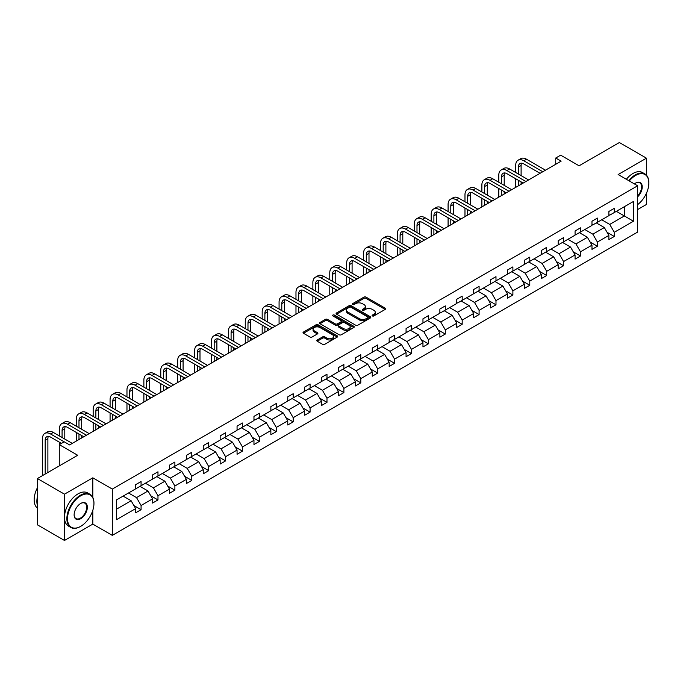 <?xml version="1.0" encoding="UTF-8"?>
<svg xmlns="http://www.w3.org/2000/svg" width="683" height="683" viewBox="0 0 683 683"><rect width="100%" height="100%" fill="white"/><g stroke="black" fill="none" stroke-linecap="round" stroke-linejoin="round"><path stroke-width="1.02" d="M372.406 315.939A1.05 0.606 0 0 0 373.891 315.939L385.195 309.416A1.503 0.871 0 0 0 385.63 308.801A1.503 0.871 0 0 0 385.195 308.187L366.054 297.131A1.503 0.871 0 0 0 363.928 297.131L352.624 303.653A1.05 0.606 0 0 0 352.317 304.089A1.05 0.606 0 0 0 352.624 304.516A1.05 0.606 0 0 0 354.118 304.516L355.578 303.67A4.815 2.775 0 0 1 362.383 303.67L363.979 304.592A4.815 2.775 0 0 1 365.388 306.556A4.815 2.775 0 0 1 363.979 308.52L362.519 309.365A1.05 0.606 0 0 0 362.212 309.8A1.05 0.606 0 0 0 362.519 310.227A1.05 0.606 0 0 0 364.005 310.227L365.465 309.382A4.815 2.775 0 0 1 372.269 309.382L373.866 310.304A4.815 2.775 0 0 1 375.274 312.268A4.815 2.775 0 0 1 373.866 314.231L372.406 315.076A1.05 0.606 0 0 0 372.098 315.503A1.05 0.606 0 0 0 372.406 315.939L372.406 315.076M646.468 175.207L646.468 158.174L619.379 142.534L579.082 165.807L560.666 155.169L555.731 158.021L555.731 164.27M637.64 209.553L646.468 204.456L646.468 193.187M92.811 497.446L92.811 477.818L64.484 494.176L64.484 540.466L37.403 524.826L37.403 478.544L77.7 455.271L59.284 444.642L59.284 465.908M64.484 494.176L37.403 478.544M317.245 339.989A1.503 0.871 0 0 0 316.801 340.604A1.503 0.871 0 0 0 317.245 341.218L322.615 344.317A1.503 0.871 0 0 0 324.741 344.317L337.291 337.069A1.503 0.871 0 0 0 337.726 336.454A1.503 0.871 0 0 0 337.291 335.84L318.15 324.792A1.503 0.871 0 0 0 316.024 324.792L303.474 332.04A1.503 0.871 0 0 0 303.03 332.647A1.503 0.871 0 0 0 303.474 333.261L309.962 337.009A1.503 0.871 0 0 0 312.088 337.009L317.458 333.91A1.503 0.871 0 0 0 317.894 333.295A1.503 0.871 0 0 0 317.458 332.681L314.24 330.828A4.021 2.322 0 0 1 313.062 329.18A4.021 2.322 0 0 1 315.546 327.037A4.021 2.322 0 0 1 319.926 327.541L332.527 334.815A4.021 2.322 0 0 1 333.705 336.454A4.021 2.322 0 0 1 331.221 338.606A4.021 2.322 0 0 1 326.841 338.102L324.741 336.89A1.503 0.871 0 0 0 322.615 336.89L317.245 339.989L317.245 341.218M59.284 444.642L64.211 441.799L69.632 444.923L561.153 161.145L555.731 158.021M92.811 477.818L112.311 489.079L637.64 185.785L637.64 232.075L112.311 535.37L112.311 489.079M646.468 158.174L618.141 174.532L637.64 185.785M355.681 325.219A1.503 0.871 0 0 0 357.815 325.219L370.357 317.979A1.503 0.871 0 0 0 370.801 317.364A1.503 0.871 0 0 0 370.357 316.75L351.216 305.702A1.503 0.871 0 0 0 349.09 305.702L336.54 312.942A1.503 0.871 0 0 0 336.104 313.557A1.503 0.871 0 0 0 336.54 314.171L355.681 325.219M333.295 316.161A1.05 0.606 0 0 1 334.363 316.314L334.363 315.059L353.82 326.295A1.503 0.871 0 0 1 354.264 326.909A1.503 0.871 0 0 1 353.82 327.524L341.278 334.772A1.503 0.871 0 0 1 339.152 334.772L320.011 323.716L320.011 322.487A1.503 0.871 0 0 0 319.567 323.102A1.503 0.871 0 0 0 320.011 323.716M320.011 322.487L325.381 319.388A1.503 0.871 0 0 1 327.507 319.388L335.268 323.87A1.503 0.871 0 0 0 337.393 323.87L340.954 321.813A1.503 0.871 0 0 0 341.398 321.198A1.503 0.871 0 0 0 340.954 320.583L332.877 315.922A1.05 0.606 0 0 1 332.57 315.495A1.05 0.606 0 0 1 333.219 314.931A1.05 0.606 0 0 1 334.363 315.059M116.486 499.93L135.661 488.857L135.661 484.674L141.074 481.541L141.074 485.733L152.565 479.107L152.565 474.916L157.978 471.782L157.978 475.974L169.461 469.349L169.461 465.157L174.882 462.032L174.882 466.216L186.365 459.591L186.365 455.399L191.778 452.274L191.778 456.466L203.261 449.832L203.261 445.64L208.682 442.516L208.682 446.708L220.165 440.074L220.165 435.882L225.578 432.757L225.578 436.949L237.061 430.316L237.061 426.124L242.482 422.999L242.482 427.191L253.965 420.557L253.965 416.365L259.378 413.241L259.378 417.433L270.861 410.799L270.861 406.616L276.282 403.482L276.282 407.674L287.765 401.049L287.765 396.857L293.186 393.724L293.186 397.916L304.669 391.291L304.669 387.099L310.082 383.966L310.082 388.157L321.565 381.532L321.565 377.34L326.986 374.216L326.986 378.399L338.469 371.774L338.469 367.582L343.882 364.457L343.882 368.649L355.365 362.016L355.365 357.824L360.786 354.699L360.786 358.891L372.269 352.257L372.269 348.065L377.682 344.941L377.682 349.133L389.165 342.499L389.165 338.307L394.586 335.182L394.586 339.374L406.069 332.741L406.069 328.549L411.482 325.424L411.482 329.616L422.965 322.982L422.965 318.799L428.386 315.666L428.386 319.857L439.869 313.232L439.869 309.04L445.29 305.907L445.29 310.099L456.773 303.474L456.773 299.282L462.186 296.149L462.186 300.341L473.669 293.716L473.669 289.524L479.09 286.399L479.09 290.582L490.573 283.957L490.573 279.765L495.986 276.641L495.986 280.833L507.469 274.199L507.469 270.007L512.89 266.882L512.89 271.074L524.373 264.441L524.373 260.249L529.786 257.124L529.786 261.316L541.269 254.682L541.269 250.49L546.69 247.366L546.69 251.557L558.173 244.924L558.173 240.732L563.586 237.607L563.586 241.799L575.069 235.165L575.069 230.982L580.49 227.849L580.49 232.041L591.973 225.416L591.973 221.224L597.394 218.09L597.394 222.282L608.877 215.657L608.877 211.465L614.29 208.341L614.29 212.524L633.465 201.459L633.465 221.224L614.29 232.288L614.29 236.48L608.877 239.613L608.877 235.422L597.394 242.047L597.394 246.239L591.973 249.372L591.973 245.18L580.49 251.805L580.49 255.997L575.069 259.122L575.069 254.938L563.586 261.563L563.586 265.755L558.173 268.88L558.173 264.688L546.69 271.322L546.69 275.514L541.269 278.638L541.269 274.446L529.786 281.08L529.786 285.272L524.373 288.397L524.373 284.205L512.89 290.838L512.89 295.03L507.469 298.155L507.469 293.963L495.986 300.597L495.986 304.789L490.573 307.913L490.573 303.722L479.09 310.355L479.09 314.539L473.669 317.672L473.669 313.48L462.186 320.105L462.186 324.297L456.773 327.43L456.773 323.238L445.29 329.863L445.29 334.055L439.869 337.189L439.869 332.997L428.386 339.622L428.386 343.814L422.965 346.938L422.965 342.755L411.482 349.38L411.482 353.572L406.069 356.697L406.069 352.505L394.586 359.138L394.586 363.33L389.165 366.455L389.165 362.263L377.682 368.897L377.682 373.089L372.269 376.213L372.269 372.022L360.786 378.655L360.786 382.847L355.365 385.972L355.365 381.78L343.882 388.414L343.882 392.605L338.469 395.73L338.469 391.538L326.986 398.172L326.986 402.355L321.565 405.489L321.565 401.297L310.082 407.922L310.082 412.114L304.669 415.247L304.669 411.055L293.186 417.68L293.186 421.872L287.765 424.997L287.765 420.813L276.282 427.438L276.282 431.63L270.861 434.755L270.861 430.572L259.378 437.197L259.378 441.389L253.965 444.513L253.965 440.322L242.482 446.955L242.482 451.147L237.061 454.272L237.061 450.08L225.578 456.714L225.578 460.905L220.165 464.03L220.165 459.838L208.682 466.472L208.682 470.664L203.261 473.789L203.261 469.597L191.778 476.23L191.778 480.414L186.365 483.547L186.365 479.355L174.882 485.989L174.882 490.172L169.461 493.305L169.461 489.113L157.978 495.738L157.978 499.93L152.565 503.064L152.565 498.872L141.074 505.497L141.074 509.689L135.661 512.813L135.661 508.63L116.486 519.695L116.486 499.93M139.998 486.356L148.015 490.992L136.532 497.617L128.506 492.989M136.532 497.617L141.074 505.497M148.015 490.992L152.565 498.872M135.661 487.858L136.532 488.362L141.074 485.733M156.894 476.606L164.91 481.233L153.427 487.858L145.411 483.231M153.427 487.858L157.978 495.738M164.91 481.233L169.461 489.113M152.565 478.1L153.427 478.604L157.978 475.974M173.798 466.848L181.815 471.475L170.332 478.1L162.315 473.473M170.332 478.1L174.882 485.989M181.815 471.475L186.365 479.355M169.461 468.35L170.332 468.845L174.882 466.216M190.694 457.089L198.71 461.717L187.227 468.35L179.211 463.714M187.227 468.35L191.778 476.23M198.71 461.717L203.261 469.597M186.365 458.592L187.227 459.087L191.778 456.466M207.598 447.331L215.615 451.958L204.132 458.592L196.115 453.956M204.132 458.592L208.682 466.472M215.615 451.958L220.165 459.838M203.261 448.833L204.132 449.329L208.682 446.708M224.494 437.572L232.51 442.2L221.027 448.833L213.011 444.206M221.027 448.833L225.578 456.714M232.51 442.2L237.061 450.08M220.165 439.075L221.027 439.57L225.578 436.949M241.398 427.814L249.415 432.441L237.932 439.075L229.915 434.448M237.932 439.075L242.482 446.955M249.415 432.441L253.965 440.322M237.061 429.317L237.932 429.82L242.482 427.191M258.294 418.056L266.319 422.683L254.827 429.317L246.811 424.689M254.827 429.317L259.378 437.197M266.319 422.683L270.861 430.572M253.965 419.558L254.827 420.062L259.378 417.433M275.198 408.297L283.214 412.933L271.732 419.558L263.715 414.931M271.732 419.558L276.282 427.438M283.214 412.933L287.765 420.813M270.861 409.8L271.732 410.304L276.282 407.674M292.102 398.539L300.119 403.175L288.636 409.8L280.619 405.173M288.636 409.8L293.186 417.68M300.119 403.175L304.669 411.055M287.765 400.042L288.636 400.545L293.186 397.916M308.998 388.789L317.014 393.417L305.532 400.042L297.515 395.414M305.532 400.042L310.082 407.922M317.014 393.417L321.565 401.297M304.669 390.283L305.532 390.787L310.082 388.157M325.902 379.031L333.919 383.658L322.436 390.283L314.419 385.656M322.436 390.283L326.986 398.172M333.919 383.658L338.469 391.538M321.565 380.533L322.436 381.029L326.986 378.399M342.798 369.272L350.814 373.9L339.331 380.533L331.315 375.898M339.331 380.533L343.882 388.414M350.814 373.9L355.365 381.78M338.469 370.775L339.331 371.27L343.882 368.649M359.702 359.514L367.719 364.141L356.236 370.775L348.219 366.148M356.236 370.775L360.786 378.655M367.719 364.141L372.269 372.022M355.365 361.017L356.236 361.512L360.786 358.891M376.598 349.756L384.614 354.383L373.131 361.017L365.115 356.389M373.131 361.017L377.682 368.897M384.614 354.383L389.165 362.263M372.269 351.258L373.131 351.754L377.682 349.133M393.502 339.997L401.519 344.625L390.036 351.258L382.019 346.631M390.036 351.258L394.586 359.138M401.519 344.625L406.069 352.505M389.165 341.5L390.036 342.004L394.586 339.374M410.398 330.239L418.423 334.866L406.931 341.5L398.915 336.873M406.931 341.5L411.482 349.38M418.423 334.866L422.965 342.755M406.069 331.742L406.931 332.245L411.482 329.616M427.302 320.481L435.319 325.117L423.836 331.742L415.819 327.114M423.836 331.742L428.386 339.622M435.319 325.117L439.869 332.997M422.965 321.983L423.836 322.487L428.386 319.857M444.206 310.731L452.223 315.358L440.74 321.983L432.723 317.356M440.74 321.983L445.29 329.863M452.223 315.358L456.773 323.238M439.869 312.225L440.74 312.729L445.29 310.099M461.102 300.972L469.119 305.6L457.636 312.225L449.619 307.598M457.636 312.225L462.186 320.105M469.119 305.6L473.669 313.48M456.773 302.467L457.636 302.97L462.186 300.341M478.006 291.214L486.023 295.841L474.54 302.467L466.523 297.839M474.54 302.467L479.09 310.355M486.023 295.841L490.573 303.722M473.669 292.717L474.54 293.212L479.09 290.582M494.902 281.456L502.919 286.083L491.436 292.717L483.419 288.081M491.436 292.717L495.986 300.597M502.919 286.083L507.469 293.963M490.573 282.958L491.436 283.454L495.986 280.833M511.806 271.697L519.823 276.325L508.34 282.958L500.323 278.331M508.34 282.958L512.89 290.838M519.823 276.325L524.373 284.205M507.469 273.2L508.34 273.695L512.89 271.074M528.702 261.939L536.718 266.566L525.236 273.2L517.219 268.573M525.236 273.2L529.786 281.08M536.718 266.566L541.269 274.446M524.373 263.442L525.236 263.945L529.786 261.316M545.606 252.181L553.623 256.808L542.14 263.442L534.123 258.814M542.14 263.442L546.69 271.322M553.623 256.808L558.173 264.688M541.269 253.683L542.14 254.187L546.69 251.557M562.502 242.422L570.527 247.05L559.035 253.683L551.019 249.056M559.035 253.683L563.586 261.563M570.527 247.05L575.069 254.938M558.173 243.925L559.035 244.429L563.586 241.799M579.406 232.664L587.423 237.3L575.94 243.925L567.923 239.298M575.94 243.925L580.49 251.805M587.423 237.3L591.973 245.18M575.069 234.167L575.94 234.67L580.49 232.041M596.31 222.914L604.327 227.541L592.844 234.167L584.827 229.539M592.844 234.167L597.394 242.047M604.327 227.541L608.877 235.422M591.973 224.408L592.844 224.912L597.394 222.282M616.348 211.337L624.364 215.965L609.74 224.408L601.723 219.781M609.74 224.408L614.29 232.288M633.465 221.224L624.364 215.965L624.364 206.71L633.465 201.459M64.484 540.466L92.811 524.109L112.311 535.37M608.877 214.65L609.74 215.154L614.29 212.524M116.486 509.194L131.11 500.741L123.094 496.114M131.11 500.741L135.661 508.63M607.085 232.322L614.29 236.48M590.189 242.081L597.394 246.239M573.285 251.839L580.49 255.997M556.389 261.598L563.586 265.755M539.485 271.356L546.69 275.514M522.58 281.114L529.786 285.272M505.685 290.864L512.89 295.03M488.78 300.622L495.986 304.789M471.885 310.381L479.09 314.539M454.98 320.139L462.186 324.297M438.085 329.898L445.29 334.055M421.18 339.656L428.386 343.814M404.285 349.414L411.482 353.572M387.381 359.173L394.586 363.33M370.476 368.931L377.682 373.089M353.581 378.681L360.786 382.847M336.676 388.439L343.882 392.605M319.781 398.198L326.986 402.355M302.876 407.956L310.082 412.114M285.981 417.714L293.186 421.872M269.076 427.473L276.282 431.63M252.181 437.231L259.378 441.389M235.276 446.989L242.482 451.147M218.372 456.748L225.578 460.905M201.476 466.498L208.682 470.664M184.572 476.256L191.778 480.414M167.677 486.014L174.882 490.172M150.772 495.773L157.978 499.93M133.877 505.531L141.074 509.689M92.811 524.109L92.811 510.286M372.824 316.084L373.866 315.486A4.815 2.775 0 0 0 375.274 313.523L375.274 312.268M365.388 306.556L365.388 307.811A4.815 2.775 0 0 1 363.979 309.775L362.938 310.372M385.178 309.425L366.054 298.386A1.503 0.871 0 0 0 363.928 298.386L353.051 304.669M370.357 316.75L370.357 317.979L351.216 306.949A1.503 0.871 0 0 0 349.09 306.949L336.565 314.18L336.54 312.942M367.702 317.791A1.05 0.606 0 0 0 368.009 317.364A1.05 0.606 0 0 0 367.702 316.938L350.9 307.23A1.05 0.606 0 0 0 349.414 307.23L347.869 308.127A4.815 2.775 0 0 0 346.46 310.091A4.815 2.775 0 0 0 347.869 312.054L359.352 318.679A4.815 2.775 0 0 0 366.156 318.679L367.702 317.791L367.702 319.046A1.05 0.606 0 0 0 368.009 318.611L368.009 317.364M346.46 310.091L346.46 311.337A4.815 2.775 0 0 0 347.869 313.301L347.869 312.054M367.702 319.046L366.156 319.934A4.815 2.775 0 0 1 359.352 319.934L347.869 313.301M320.028 323.733L325.381 320.643L325.381 319.388M341.398 321.198L341.398 322.453A1.503 0.871 0 0 1 340.954 323.068L337.393 325.125A1.503 0.871 0 0 1 335.268 325.125L327.507 320.643A1.503 0.871 0 0 0 325.381 320.643M334.363 316.314L353.803 327.533M343.318 328.523A4.021 2.322 0 0 0 347.707 329.027A4.021 2.322 0 0 0 350.191 326.875A4.021 2.322 0 0 0 349.013 325.236L344.574 322.675A1.503 0.871 0 0 0 342.448 322.675L338.879 324.732A1.503 0.871 0 0 0 338.444 325.347A1.503 0.871 0 0 0 338.879 325.962L343.318 328.523L343.318 329.769A4.021 2.322 0 0 0 347.707 330.273A4.021 2.322 0 0 0 350.191 328.13L350.191 326.875M338.444 325.347L338.444 326.594A1.503 0.871 0 0 0 338.879 327.208L338.879 325.962M343.318 329.769L338.879 327.208M333.705 336.454L333.705 337.709A4.021 2.322 0 0 1 331.221 339.852A4.021 2.322 0 0 1 326.841 339.349L324.741 338.136A1.503 0.871 0 0 0 322.615 338.136L317.262 341.227M313.062 329.18L313.062 330.435A4.021 2.322 0 0 0 314.24 332.075L314.24 330.828M317.433 333.919L314.24 332.075M337.265 337.086L318.15 326.047A1.503 0.871 0 0 0 316.024 326.047L303.491 333.278M515.682 172.483L515.682 165.482A11.491 6.634 60 0 1 518.064 160.215L520.77 158.652A11.491 6.634 60 0 1 526.516 159.224L545.495 170.187M518.064 160.215A11.491 6.634 60 0 1 523.81 160.787L542.789 171.749M540.082 173.311L523.81 163.911A7.658 4.422 -120 0 0 519.976 163.536A7.658 4.422 -120 0 0 518.388 167.045L518.388 174.045M521.581 163.186A7.658 4.422 -120 0 0 521.103 165.482L521.103 175.608M518.388 180.303L518.388 185.836M521.103 181.866L521.103 184.265M515.682 187.398L515.682 178.741M637.64 204.627A18.689 10.791 120 0 0 648.85 183.07A18.689 10.791 120 0 0 635.634 175.437A18.689 10.791 120 0 0 629.291 180.969M628.727 180.645A19.15 11.056 -60 0 1 635.31 174.874A19.15 11.056 -60 0 1 644.88 173.926A19.15 11.056 -60 0 1 648.85 182.694A19.15 11.056 -60 0 1 648.85 182.882M634.396 183.915A9.349 5.396 -60 0 1 635.634 183.07L635.634 183.07A9.349 5.396 -60 0 1 642.165 185.759A9.349 5.396 -60 0 1 637.64 196.815M626.345 179.27A19.15 11.056 -60 0 1 632.928 173.499A19.15 11.056 -60 0 1 642.498 172.551L644.88 173.926M637.64 195.901A8.888 5.131 120 0 0 639.749 182.813A8.888 5.131 120 0 0 635.472 183.164M80.406 526.516L80.731 526.328A18.689 10.791 120 0 0 93.955 503.439A18.689 10.791 120 0 0 80.731 495.807A18.689 10.791 120 0 0 67.515 518.696A18.689 10.791 120 0 0 80.731 526.328L80.406 526.516A19.15 11.056 -60 0 1 70.836 527.464A19.15 11.056 -60 0 1 67.899 512.113A19.15 11.056 -60 0 1 80.406 495.243A19.15 11.056 -60 0 1 89.985 494.296A19.15 11.056 -60 0 1 93.955 503.064A19.15 11.056 -60 0 1 93.947 503.251M80.731 518.696A9.349 5.396 -60 0 1 74.123 514.88A9.349 5.396 -60 0 1 80.731 503.439L80.731 503.439A9.349 5.396 -60 0 1 87.347 507.247A9.349 5.396 -60 0 1 80.731 518.696M74.131 514.692A8.888 5.131 120 0 0 75.967 518.576A8.888 5.131 120 0 0 80.406 518.132A8.888 5.131 120 0 0 86.212 510.303A8.888 5.131 120 0 0 84.854 503.183A8.888 5.131 120 0 0 80.568 503.533M70.836 527.464L68.454 526.089A19.15 11.056 -60 0 1 65.517 510.739A19.15 11.056 -60 0 1 78.024 493.869A19.15 11.056 -60 0 1 87.603 492.913L89.985 494.296M37.403 505.437A19.15 11.056 -60 0 1 37.403 496.678M37.403 508.092A19.15 11.056 -60 0 1 37.403 487.764M498.786 182.241L498.786 175.241A11.491 6.634 60 0 1 501.16 169.973L503.875 168.411A11.491 6.634 60 0 1 509.62 168.983L528.599 179.936M501.16 169.973A11.491 6.634 60 0 1 506.906 170.545L525.884 181.507M523.178 183.07L506.906 173.67A7.658 4.422 -120 0 0 503.081 173.294A7.658 4.422 -120 0 0 501.493 176.803L501.493 183.804M504.677 172.944A7.658 4.422 -120 0 0 504.199 175.241L504.199 185.366M501.493 190.062L501.493 195.586M504.199 191.624L504.199 194.023M498.786 197.156L498.786 188.499M481.882 192L481.882 184.991A11.491 6.634 60 0 1 484.264 179.731L486.97 178.169A11.491 6.634 60 0 1 492.716 178.741L511.695 189.695M484.264 179.731A11.491 6.634 60 0 1 490.01 180.303L508.989 191.257M506.282 192.828L490.01 183.428A7.658 4.422 -120 0 0 486.176 183.053A7.658 4.422 -120 0 0 484.589 186.561L484.589 193.562M487.782 182.694A7.658 4.422 -120 0 0 487.295 184.991L487.295 195.125M484.589 199.82L484.589 205.344M487.295 201.383L487.295 203.782M481.882 206.906L481.882 198.258M464.978 201.758L464.978 194.749A11.491 6.634 60 0 1 467.36 189.49L470.066 187.927A11.491 6.634 60 0 1 475.812 188.499L494.799 199.453M467.36 189.49A11.491 6.634 60 0 1 473.106 190.062L492.084 201.015M489.378 202.578L473.106 193.187A7.658 4.422 -120 0 0 469.281 192.811A7.658 4.422 -120 0 0 467.693 196.311L467.693 203.321M470.877 192.452A7.658 4.422 -120 0 0 470.399 194.749L470.399 204.883M467.693 209.579L467.693 215.102M470.399 211.141L470.399 213.54M464.978 216.665L464.978 208.008M448.082 211.517L448.082 204.507A11.491 6.634 60 0 1 450.464 199.248L453.17 197.686A11.491 6.634 60 0 1 458.916 198.258L477.895 209.211M450.464 199.248A11.491 6.634 60 0 1 456.21 199.82L475.189 210.774M472.482 212.336L456.21 202.945A7.658 4.422 -120 0 0 452.377 202.569A7.658 4.422 -120 0 0 450.789 206.07L450.789 213.079M453.982 202.211A7.658 4.422 -120 0 0 453.495 204.507L453.495 214.641M450.789 219.328L450.789 224.861M453.495 220.899L453.495 223.298M448.082 226.423L448.082 217.766M431.178 221.275L431.178 214.266A11.491 6.634 60 0 1 433.56 209.007L436.266 207.444A11.491 6.634 60 0 1 442.012 208.008L460.991 218.97M433.56 209.007A11.491 6.634 60 0 1 439.306 209.579L458.284 220.532M455.578 222.095L439.306 212.703A7.658 4.422 -120 0 0 435.472 212.319A7.658 4.422 -120 0 0 433.893 215.828L433.893 222.837M437.077 211.969A7.658 4.422 -120 0 0 436.599 214.266L436.599 224.4M433.893 229.087L433.893 234.619M436.599 230.658L436.599 233.057M431.178 236.181L431.178 227.524M414.282 231.025L414.282 224.024A11.491 6.634 60 0 1 416.664 218.765L419.371 217.203A11.491 6.634 60 0 1 425.116 217.766L444.095 228.728M416.664 218.765A11.491 6.634 60 0 1 422.401 219.328L441.389 230.291M438.674 231.853L422.401 222.462A7.658 4.422 -120 0 0 418.577 222.077A7.658 4.422 -120 0 0 416.989 225.586L416.989 232.596M420.173 221.727A7.658 4.422 -120 0 0 419.695 224.024L419.695 234.158M416.989 238.845L416.989 244.377M419.695 240.407L419.695 242.815M414.282 245.94L414.282 237.283M397.378 240.783L397.378 233.782A11.491 6.634 60 0 1 399.76 228.523L402.466 226.961A11.491 6.634 60 0 1 408.212 227.524L427.191 238.487M399.76 228.523A11.491 6.634 60 0 1 405.506 229.087L424.484 240.049M421.778 241.611L405.506 232.22A7.658 4.422 -120 0 0 401.672 231.836A7.658 4.422 -120 0 0 400.084 235.345L400.084 242.345M403.277 231.486A7.658 4.422 -120 0 0 402.799 233.782L402.799 243.916M400.084 248.603L400.084 254.136M402.799 250.166L402.799 252.573M397.378 255.698L397.378 247.041M380.482 250.541L380.482 243.541A11.491 6.634 60 0 1 382.856 238.282L385.571 236.711A11.491 6.634 60 0 1 391.316 237.283L410.295 248.245M382.856 238.282A11.491 6.634 60 0 1 388.601 238.845L407.589 249.807M404.874 251.37L388.601 241.978A7.658 4.422 -120 0 0 384.777 241.594A7.658 4.422 -120 0 0 383.189 245.103L383.189 252.104M386.373 241.244A7.658 4.422 -120 0 0 385.895 243.541L385.895 253.675M383.189 258.362L383.189 263.894M385.895 259.924L385.895 262.323M380.482 265.456L380.482 256.799M363.578 260.3L363.578 253.299A11.491 6.634 60 0 1 365.96 248.031L368.666 246.469A11.491 6.634 60 0 1 374.412 247.041L393.391 258.003M365.96 248.031A11.491 6.634 60 0 1 371.706 248.603L390.685 259.566M387.978 261.128L371.706 251.728A7.658 4.422 -120 0 0 367.872 251.353A7.658 4.422 -120 0 0 366.284 254.861L366.284 261.862M369.477 251.002A7.658 4.422 -120 0 0 368.999 253.299L368.999 263.425M366.284 268.12L366.284 273.652M368.999 269.683L368.999 272.082M363.578 275.215L363.578 266.558M346.682 270.058L346.682 263.049A11.491 6.634 60 0 1 349.056 257.79L351.771 256.227A11.491 6.634 60 0 1 357.516 256.799L376.495 267.753M349.056 257.79A11.491 6.634 60 0 1 354.801 258.362L373.78 269.324M371.074 270.886L354.801 261.487A7.658 4.422 -120 0 0 350.977 261.111A7.658 4.422 -120 0 0 349.389 264.62L349.389 271.621M352.573 260.752A7.658 4.422 -120 0 0 352.095 263.049L352.095 273.183M349.389 277.879L349.389 283.402M352.095 279.441L352.095 281.84M346.682 284.973L346.682 276.316M329.778 279.817L329.778 272.807A11.491 6.634 60 0 1 332.16 267.548L334.866 265.986A11.491 6.634 60 0 1 340.612 266.558L359.591 277.511M332.16 267.548A11.491 6.634 60 0 1 337.906 268.12L356.885 279.074M354.178 280.645L337.906 271.245A7.658 4.422 -120 0 0 334.072 270.869A7.658 4.422 -120 0 0 332.484 274.378L332.484 281.379M335.677 270.511A7.658 4.422 -120 0 0 335.191 272.807L335.191 282.941M332.484 287.637L332.484 293.161M335.191 289.199L335.191 291.598M329.778 294.723L329.778 286.075M312.874 289.575L312.874 282.566A11.491 6.634 60 0 1 315.256 277.307L317.962 275.744A11.491 6.634 60 0 1 323.708 276.316L342.695 287.27M315.256 277.307A11.491 6.634 60 0 1 321.001 277.879L339.98 288.832M337.274 290.395L321.001 281.003A7.658 4.422 -120 0 0 317.177 280.628A7.658 4.422 -120 0 0 315.589 284.128L315.589 291.137M318.773 280.269A7.658 4.422 -120 0 0 318.295 282.566L318.295 292.7M315.589 297.395L315.589 302.919M318.295 298.958L318.295 301.357M312.874 304.481L312.874 295.824M295.978 299.333L295.978 292.324A11.491 6.634 60 0 1 298.36 287.065L301.066 285.503A11.491 6.634 60 0 1 306.812 286.075L325.791 297.028M298.36 287.065A11.491 6.634 60 0 1 304.106 287.637L323.085 298.591M320.378 300.153L304.106 290.762A7.658 4.422 -120 0 0 300.272 290.386A7.658 4.422 -120 0 0 298.684 293.886L298.684 300.896M301.877 290.027A7.658 4.422 -120 0 0 301.391 292.324L301.391 302.458M298.684 307.145L298.684 312.677M301.391 308.716L301.391 311.115M295.978 314.24L295.978 305.583M279.074 309.092L279.074 302.082A11.491 6.634 60 0 1 281.456 296.823L284.162 295.261A11.491 6.634 60 0 1 289.908 295.824L308.887 306.787M281.456 296.823A11.491 6.634 60 0 1 287.202 297.395L306.18 308.349M303.474 309.911L287.202 300.52A7.658 4.422 -120 0 0 283.368 300.136A7.658 4.422 -120 0 0 281.789 303.645L281.789 310.654M284.973 299.786A7.658 4.422 -120 0 0 284.495 302.082L284.495 312.216M281.789 316.903L281.789 322.436M284.495 318.466L284.495 320.873M279.074 323.998L279.074 315.341M262.178 318.841L262.178 311.841A11.491 6.634 60 0 1 264.56 306.582L267.266 305.019A11.491 6.634 60 0 1 273.012 305.583L291.991 316.545M264.56 306.582A11.491 6.634 60 0 1 270.297 307.145L289.285 318.107M286.57 319.67L270.297 310.278A7.658 4.422 -120 0 0 266.472 309.894A7.658 4.422 -120 0 0 264.884 313.403L264.884 320.412M268.069 309.544A7.658 4.422 -120 0 0 267.591 311.841L267.591 321.975M264.884 326.662L264.884 332.194M267.591 328.224L267.591 330.632M262.178 333.756L262.178 325.099M245.274 328.6L245.274 321.599A11.491 6.634 60 0 1 247.656 316.34L250.362 314.778A11.491 6.634 60 0 1 256.108 315.341L275.087 326.303M247.656 316.34A11.491 6.634 60 0 1 253.402 316.903L272.38 327.866M269.674 329.428L253.402 320.037A7.658 4.422 -120 0 0 249.568 319.653A7.658 4.422 -120 0 0 247.98 323.161L247.98 330.162M251.173 319.303A7.658 4.422 -120 0 0 250.695 321.599L250.695 331.733M247.98 336.42L247.98 341.952M250.695 337.983L250.695 340.39M245.274 343.515L245.274 334.858M228.378 338.358L228.378 331.357A11.491 6.634 60 0 1 230.752 326.098L233.466 324.527A11.491 6.634 60 0 1 239.212 325.099L258.191 336.062M230.752 326.098A11.491 6.634 60 0 1 236.497 326.662L255.485 337.624M252.77 339.186L236.497 329.795A7.658 4.422 -120 0 0 232.672 329.411A7.658 4.422 -120 0 0 231.085 332.92L231.085 339.921M234.269 329.061A7.658 4.422 -120 0 0 233.791 331.357L233.791 341.491M231.085 346.179L231.085 351.711M233.791 347.741L233.791 350.14M228.378 353.273L228.378 344.616M211.474 348.117L211.474 341.116A11.491 6.634 60 0 1 213.856 335.848L216.562 334.286A11.491 6.634 60 0 1 222.308 334.858L241.287 345.811M213.856 335.848A11.491 6.634 60 0 1 219.602 336.42L238.58 347.382M235.874 348.945L219.602 339.545A7.658 4.422 -120 0 0 215.768 339.169A7.658 4.422 -120 0 0 214.18 342.678L214.18 349.679M217.373 338.819A7.658 4.422 -120 0 0 216.895 341.116L216.895 351.241M214.18 355.937L214.18 361.461M216.895 357.499L216.895 359.898M211.474 363.032L211.474 354.375M194.578 357.875L194.578 350.866A11.491 6.634 60 0 1 196.952 345.607L199.667 344.044A11.491 6.634 60 0 1 205.404 344.616L224.391 355.57M196.952 345.607A11.491 6.634 60 0 1 202.697 346.179L221.676 357.141M218.97 358.703L202.697 349.303A7.658 4.422 -120 0 0 198.873 348.928A7.658 4.422 -120 0 0 197.285 352.437L197.285 359.437M200.469 348.569A7.658 4.422 -120 0 0 199.991 350.866L199.991 361M197.285 365.695L197.285 371.219M199.991 367.258L199.991 369.657M194.578 372.79L194.578 364.133M177.674 367.633L177.674 360.624A11.491 6.634 60 0 1 180.056 355.365L182.762 353.803A11.491 6.634 60 0 1 188.508 354.375L207.487 365.328M180.056 355.365A11.491 6.634 60 0 1 185.802 355.937L204.78 366.891M202.074 368.461L185.802 359.062A7.658 4.422 -120 0 0 181.968 358.686A7.658 4.422 -120 0 0 180.38 362.186L180.38 369.196M183.573 358.327A7.658 4.422 -120 0 0 183.087 360.624L183.087 370.758M180.38 375.454L180.38 380.977M183.087 377.016L183.087 379.415M177.674 382.54L177.674 373.883M160.77 377.392L160.77 370.382A11.491 6.634 60 0 1 163.152 365.123L165.858 363.561A11.491 6.634 60 0 1 171.604 364.133L190.591 375.087M163.152 365.123A11.491 6.634 60 0 1 168.897 365.695L187.876 376.649M185.17 378.211L168.897 368.82A7.658 4.422 -120 0 0 165.073 368.444A7.658 4.422 -120 0 0 163.485 371.945L163.485 378.954M166.669 368.086A7.658 4.422 -120 0 0 166.191 370.382L166.191 380.516M163.485 385.212L163.485 390.736M166.191 386.774L166.191 389.173M160.77 392.298L160.77 383.641M143.874 387.15L143.874 380.141A11.491 6.634 60 0 1 146.256 374.882L148.962 373.319A11.491 6.634 60 0 1 154.708 373.883L173.687 384.845M146.256 374.882A11.491 6.634 60 0 1 152.002 375.454L170.981 386.407M168.274 387.97L152.002 378.578A7.658 4.422 -120 0 0 148.168 378.203A7.658 4.422 -120 0 0 146.58 381.703L146.58 388.712M149.773 377.844A7.658 4.422 -120 0 0 149.287 380.141L149.287 390.275M146.58 394.962L146.58 400.494M149.287 396.533L149.287 398.932M143.874 402.056L143.874 393.399M126.97 396.908L126.97 389.899A11.491 6.634 60 0 1 129.352 384.64L132.058 383.078A11.491 6.634 60 0 1 137.804 383.641L156.783 394.603M129.352 384.64A11.491 6.634 60 0 1 135.097 385.212L154.076 396.166M151.37 397.728L135.097 388.337A7.658 4.422 -120 0 0 131.264 387.953A7.658 4.422 -120 0 0 129.685 391.461L129.685 398.471M132.869 387.603A7.658 4.422 -120 0 0 132.391 389.899L132.391 400.033M129.685 404.72L129.685 410.252M132.391 406.283L132.391 408.69M126.97 411.815L126.97 403.158M110.074 406.658L110.074 399.657A11.491 6.634 60 0 1 112.456 394.398L115.162 392.836A11.491 6.634 60 0 1 120.908 393.399L139.887 404.362M112.456 394.398A11.491 6.634 60 0 1 118.193 394.962L137.181 405.924M134.466 407.486L118.193 398.095A7.658 4.422 -120 0 0 114.368 397.711A7.658 4.422 -120 0 0 112.78 401.22L112.78 408.229M115.965 397.361A7.658 4.422 -120 0 0 115.487 399.657L115.487 409.791M112.78 414.479L112.78 420.011M115.487 416.041L115.487 418.448M110.074 421.573L110.074 412.916M93.17 416.417L93.17 409.416A11.491 6.634 60 0 1 95.552 404.157L98.258 402.586A11.491 6.634 60 0 1 104.004 403.158L122.983 414.12M95.552 404.157A11.491 6.634 60 0 1 101.297 404.72L120.276 415.682M117.57 417.245L101.297 407.853A7.658 4.422 -120 0 0 97.464 407.469A7.658 4.422 -120 0 0 95.876 410.978L95.876 417.979M99.069 407.119A7.658 4.422 -120 0 0 98.591 409.416L98.591 419.55M95.876 424.237L95.876 429.769M98.591 425.799L98.591 428.207M93.17 431.332L93.17 422.675M76.274 426.175L76.274 419.174A11.491 6.634 60 0 1 78.647 413.915L81.362 412.344A11.491 6.634 60 0 1 87.108 412.916L106.087 423.878M78.647 413.915A11.491 6.634 60 0 1 84.393 414.479L103.381 425.441M100.666 427.003L84.393 417.603A7.658 4.422 -120 0 0 80.568 417.228A7.658 4.422 -120 0 0 78.98 420.737L78.98 427.737M82.165 416.878A7.658 4.422 -120 0 0 81.687 419.174L81.687 429.3M78.98 433.995L78.98 439.528M81.687 435.558L81.687 437.957M76.274 441.09L76.274 432.433M59.37 435.933L59.37 428.933A11.491 6.634 60 0 1 61.752 423.665L64.458 422.103A11.491 6.634 60 0 1 70.204 422.675L89.183 433.628M61.752 423.665A11.491 6.634 60 0 1 67.497 424.237L86.476 435.199M83.77 436.761L67.497 427.362A7.658 4.422 -120 0 0 63.664 426.986A7.658 4.422 -120 0 0 62.076 430.495L62.076 437.496M65.269 426.636A7.658 4.422 -120 0 0 64.791 428.933L64.791 439.058M59.37 444.59L59.37 442.191M42.474 475.616L42.474 438.682A11.491 6.634 60 0 1 44.847 433.423L47.562 431.861A11.491 6.634 60 0 1 53.3 432.433L72.287 443.387M44.847 433.423A11.491 6.634 60 0 1 50.593 433.995L64.159 441.824M61.453 443.387L50.593 437.12A7.658 4.422 -120 0 0 46.768 436.744A7.658 4.422 -120 0 0 45.18 440.253L45.18 474.053M48.365 436.386A7.658 4.422 -120 0 0 47.887 438.682L47.887 472.482M373.866 315.486L373.866 314.231M362.519 310.227L362.519 309.365M363.979 309.775L363.979 308.52M352.624 304.516L352.624 303.653M363.928 298.386L363.928 297.131M366.054 298.386L366.054 297.131M385.195 309.416L385.195 308.187M349.09 306.949L349.09 305.702M351.216 306.949L351.216 305.702M359.352 319.934L359.352 318.679M366.156 319.934L366.156 318.679M327.507 320.643L327.507 319.388M335.268 325.125L335.268 323.87M337.393 325.125L337.393 323.87M340.954 323.068L340.954 321.813M353.82 327.524L353.82 326.295M322.615 338.136L322.615 336.89M324.741 338.136L324.741 336.89M326.841 339.349L326.841 338.102M317.458 333.91L317.458 332.681M303.474 333.261L303.474 332.04M316.024 326.047L316.024 324.792M318.15 326.047L318.15 324.792M337.291 337.069L337.291 335.84M526.516 159.224L523.81 160.787M521.103 165.482L518.388 167.045M509.62 168.983L506.906 170.545M504.199 175.241L501.493 176.803M492.716 178.741L490.01 180.303M487.295 184.991L484.589 186.561M475.812 188.499L473.106 190.062M470.399 194.749L467.693 196.311M458.916 198.258L456.21 199.82M453.495 204.507L450.789 206.07M442.012 208.008L439.306 209.579M436.599 214.266L433.893 215.828M425.116 217.766L422.401 219.328M419.695 224.024L416.989 225.586M408.212 227.524L405.506 229.087M402.799 233.782L400.084 235.345M391.316 237.283L388.601 238.845M385.895 243.541L383.189 245.103M374.412 247.041L371.706 248.603M368.999 253.299L366.284 254.861M357.516 256.799L354.801 258.362M352.095 263.049L349.389 264.62M340.612 266.558L337.906 268.12M335.191 272.807L332.484 274.378M323.708 276.316L321.001 277.879M318.295 282.566L315.589 284.128M306.812 286.075L304.106 287.637M301.391 292.324L298.684 293.886M289.908 295.824L287.202 297.395M284.495 302.082L281.789 303.645M273.012 305.583L270.297 307.145M267.591 311.841L264.884 313.403M256.108 315.341L253.402 316.903M250.695 321.599L247.98 323.161M239.212 325.099L236.497 326.662M233.791 331.357L231.085 332.92M222.308 334.858L219.602 336.42M216.895 341.116L214.18 342.678M205.404 344.616L202.697 346.179M199.991 350.866L197.285 352.437M188.508 354.375L185.802 355.937M183.087 360.624L180.38 362.186M171.604 364.133L168.897 365.695M166.191 370.382L163.485 371.945M154.708 373.883L152.002 375.454M149.287 380.141L146.58 381.703M137.804 383.641L135.097 385.212M132.391 389.899L129.685 391.461M120.908 393.399L118.193 394.962M115.487 399.657L112.78 401.22M104.004 403.158L101.297 404.72M98.591 409.416L95.876 410.978M87.108 412.916L84.393 414.479M81.687 419.174L78.98 420.737M70.204 422.675L67.497 424.237M64.791 428.933L62.076 430.495M53.3 432.433L50.593 433.995M47.887 438.682L45.18 440.253"/></g></svg>
